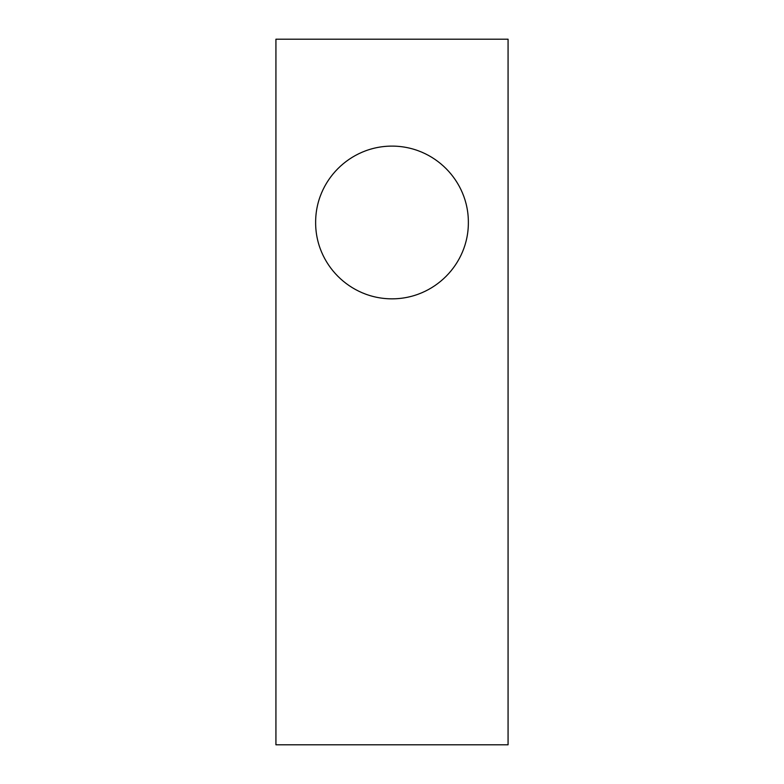<?xml version="1.0" encoding="UTF-8"?>
<svg xmlns="http://www.w3.org/2000/svg" width="784" height="784" viewBox="0 0 784 784"><rect width="100%" height="100%" fill="white"/><g stroke="black" fill="none" stroke-linecap="round" stroke-linejoin="round"><path stroke-width="1.18" d="M468.362 222.47C468.567 264.09 434.336 298.851 392 298.841C349.664 298.851 315.433 264.09 315.638 222.47C315.433 180.849 349.664 146.098 392 146.108C434.336 146.098 468.567 180.849 468.362 222.47M275.929 744.8L508.071 744.8L508.071 39.2L275.929 39.2L275.929 744.8"/></g></svg>
